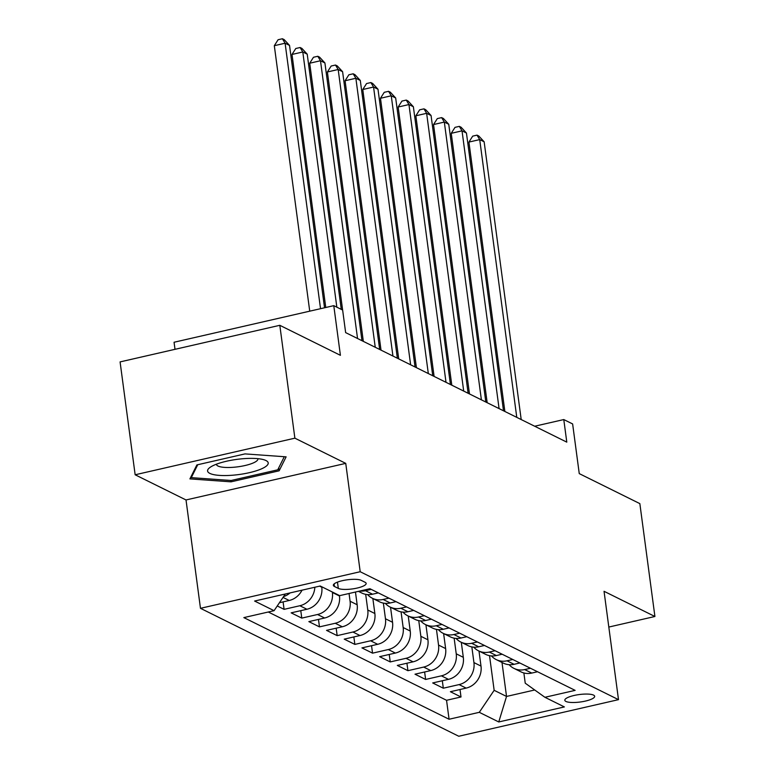<?xml version="1.0" encoding="UTF-8"?>
<svg xmlns="http://www.w3.org/2000/svg" width="775" height="775" viewBox="0 0 775 775"><rect width="100%" height="100%" fill="white"/><g stroke="black" fill="none" stroke-linecap="round" stroke-linejoin="round"><path stroke-width="1.16" d="M593.553 695.117A15.054 3.759 172.4 0 0 576.61 694.962A15.054 3.759 172.4 0 0 564.82 700.271A15.054 3.759 172.4 0 0 565.924 701.443A15.054 3.759 172.4 0 0 582.868 701.598A15.054 3.759 172.4 0 0 594.667 696.289A15.054 3.759 172.4 0 0 593.553 695.117M200.473 608.317L458.771 736.25L618.498 699.651L360.201 571.727L200.473 608.317L186.019 499.962L345.747 463.373L294.878 438.175L135.15 474.775L186.019 499.962M135.15 474.775L120.086 361.906L279.814 325.306L340.409 355.318L333.783 305.66L174.055 342.25L175.005 349.322M608.821 627.053L654.914 616.493L639.85 503.624L579.254 473.612L572.628 423.944L563.783 419.566L534.682 426.231M294.878 438.175L279.814 325.306M277.247 605.963L284.086 609.353L283.088 601.884M321.712 586.743L321.78 587.227A18.813 17.079 -63.7 0 1 306.919 609.247L291.158 612.851L301.775 618.111L300.778 610.652M339.402 595.51L339.469 595.994A18.813 17.079 -63.7 0 1 324.609 618.004L308.857 621.618L319.465 626.878L318.477 619.409M355.463 592.032L357.159 604.752A18.813 17.079 -63.7 0 1 342.298 626.772L326.546 630.375L337.164 635.636L336.166 628.176M372.853 598.494L374.858 613.519A18.813 17.079 -63.7 0 1 359.997 635.529L344.236 639.143L354.853 644.403L353.855 636.934M390.542 607.261L392.547 622.277A18.813 17.079 -63.7 0 1 377.687 644.296L361.935 647.9L372.543 653.16L371.545 645.701M408.231 616.018L410.237 631.044A18.813 17.079 -63.7 0 1 395.376 653.054L379.624 656.667L390.242 661.928L389.244 654.458M425.921 624.786L427.926 639.801A18.813 17.079 -63.7 0 1 413.075 661.821L397.313 665.425L407.931 670.685L406.933 663.226M443.62 633.543L445.625 648.568A18.813 17.079 -63.7 0 1 430.764 670.578L415.003 674.192L425.62 679.452L424.623 671.983M461.309 642.31L463.314 657.326A18.813 17.079 -63.7 0 1 448.454 679.346L432.702 682.949L443.31 688.21L442.322 680.75M333.783 305.66L342.637 310.039L345.64 332.611L566.796 442.137L563.783 419.566M334.422 586.472L338.307 588.399A14.58 3.642 172.4 0 0 354.727 588.554A14.58 3.642 172.4 0 0 366.149 583.41A14.58 3.642 172.4 0 0 365.073 582.267L361.179 580.339A14.58 3.642 172.4 0 0 344.768 580.194A14.58 3.642 172.4 0 0 333.347 585.338A14.58 3.642 172.4 0 0 334.422 586.472L334.083 583.953M523.871 672.952L525.237 683.192L544.912 697.287L575.127 690.37L369.898 588.719L339.683 595.646L320.22 586.007L254.607 601.042L274.069 610.681L243.844 617.607L449.074 719.248L479.289 712.322L494.15 690.312L506.53 696.444L534.721 689.982M544.912 697.287L564.374 706.926L498.751 721.961L479.289 712.322M471.839 646.912L473.932 662.586A18.813 17.079 116.3 0 1 459.071 684.596L443.31 688.21M478.998 651.068L481.004 666.093L473.932 662.586M454.14 638.154L456.233 653.819A18.813 17.079 116.3 0 1 441.382 675.839L425.62 679.452M436.451 629.387L438.543 645.062A18.813 17.079 116.3 0 1 423.683 667.072L407.931 670.685M418.762 620.63L420.854 636.294A18.813 17.079 116.3 0 1 405.993 658.314L390.242 661.928M401.072 611.863L403.165 627.537A18.813 17.079 116.3 0 1 388.304 649.547L372.543 653.16M383.373 603.105L385.466 618.77A18.813 17.079 116.3 0 1 370.615 640.789L354.853 644.403M365.684 594.338L367.776 610.012A18.813 17.079 116.3 0 1 352.916 632.022L337.164 635.636M349.05 593.505L350.087 601.245A18.813 17.079 116.3 0 1 335.226 623.265L319.465 626.878M332.33 592.003L332.388 592.488A18.813 17.079 116.3 0 1 317.537 614.498L301.775 618.111M302.037 590.172A18.813 17.079 116.3 0 1 289.23 600.48L279.436 602.727M290.082 592.914A18.813 17.079 116.3 0 1 283.582 596.585M268.295 612.008L446.545 700.29L461.009 696.977L460.011 689.508M481.004 666.093A18.813 17.079 -63.7 0 1 466.143 688.103L450.391 691.717L461.009 696.977M314.844 587.237A18.813 17.079 116.3 0 1 299.838 605.74L284.086 609.353M371.235 589.387L365.461 590.705A18.813 17.079 116.3 0 1 359.852 591.025M358.428 591.354L361.78 593.011A18.813 17.079 -63.7 0 0 372.533 594.212L378.307 592.885M388.924 598.145L383.15 599.472A18.813 17.079 116.3 0 1 372.387 598.271A18.813 17.079 116.3 0 1 367.602 594.599M372.387 598.271L379.469 601.778A18.813 17.079 -63.7 0 0 390.232 602.969L396.006 601.652M406.613 606.912L400.84 608.23A18.813 17.079 116.3 0 1 390.087 607.028A18.813 17.079 116.3 0 1 385.291 603.357M390.087 607.028L397.158 610.535A18.813 17.079 -63.7 0 0 407.921 611.737L413.695 610.409M424.312 615.67L418.539 616.997A18.813 17.079 116.3 0 1 407.776 615.796A18.813 17.079 116.3 0 1 402.99 612.124M407.776 615.796L414.848 619.303A18.813 17.079 -63.7 0 0 425.611 620.494L431.384 619.177M442.002 624.437L436.228 625.754A18.813 17.079 116.3 0 1 425.465 624.553A18.813 17.079 116.3 0 1 420.68 620.882M425.465 624.553L432.547 628.06A18.813 17.079 -63.7 0 0 443.31 629.261L449.074 627.934M459.691 633.194L453.918 634.522A18.813 17.079 116.3 0 1 443.155 633.32A18.813 17.079 116.3 0 1 438.369 629.649M443.155 633.32L450.236 636.827A18.813 17.079 -63.7 0 0 460.999 638.019L466.773 636.701M477.381 641.962L471.617 643.279A18.813 17.079 116.3 0 1 460.854 642.078A18.813 17.079 116.3 0 1 456.058 638.406M460.854 642.078L467.926 645.585A18.813 17.079 -63.7 0 0 478.688 646.786L484.462 645.459M495.08 650.719L489.306 652.046A18.813 17.079 116.3 0 1 478.543 650.845A18.813 17.079 116.3 0 1 473.757 647.173M478.543 650.845L485.625 654.352A18.813 17.079 -63.7 0 0 496.378 655.543L502.152 654.226M512.769 659.486L506.995 660.804A18.813 17.079 116.3 0 1 496.233 659.602A18.813 17.079 116.3 0 1 491.447 655.931M496.233 659.602L503.314 663.109A18.813 17.079 -63.7 0 0 514.077 664.311L519.841 662.983M530.458 668.244L524.685 669.571A18.813 17.079 116.3 0 1 513.932 668.37A18.813 17.079 116.3 0 1 509.136 664.698M513.932 668.37L521.003 671.877A18.813 17.079 -63.7 0 0 531.766 673.068L537.54 671.751M345.747 463.373L360.201 571.727M654.914 616.493L604.045 591.296L618.498 699.651M501.997 662.46L506.53 696.444L498.751 721.961M489.529 655.679L494.15 690.312M285.316 594.008L274.069 610.681M446.545 700.29L449.074 719.248M189.914 478.892L231.037 481.837L279.136 470.812L286.12 456.843L244.997 453.898L196.889 464.923L189.914 478.892M278.738 467.819L279.136 470.812M230.853 480.471L231.037 481.837M320.53 308.692L285.103 43.216L289.53 45.415L324.531 307.772M309.729 311.162L274.311 45.696L285.103 43.216L282.41 38.75L284.183 39.622L289.53 45.415M274.311 45.696L278.089 39.738L282.41 38.75M265.951 460.534A30.574 7.643 172.4 0 0 264.546 459.953A30.574 7.643 172.4 0 0 236.879 459.381A30.574 7.643 172.4 0 0 210.335 467.189A30.574 7.643 172.4 0 0 209.831 473.389A30.574 7.643 172.4 0 0 249.395 472.663A30.574 7.643 172.4 0 0 265.951 460.534M216.419 464.206A20.935 5.231 172.4 0 0 216.428 464.39A20.935 5.231 172.4 0 0 217.969 466.017A20.935 5.231 172.4 0 0 241.529 466.24A20.935 5.231 172.4 0 0 257.93 458.848A20.935 5.231 172.4 0 0 257.891 458.674M284.289 456.717L277.741 469.815L231.134 480.49L191.289 477.642L197.741 464.729M191.125 476.451L191.289 477.642M336.844 307.171L302.793 51.983L307.22 54.172L341.271 309.361M325.762 307.491L292.001 54.453L302.793 51.983L300.099 47.517L301.872 48.389L307.22 54.172M292.001 54.453L295.788 48.505L300.099 47.517M357.546 338.51L320.492 60.741L324.909 62.94L361.973 340.7M342.627 310.039L309.7 63.221L320.492 60.741L317.798 56.275L319.562 57.147L324.909 62.94M309.7 63.221L313.478 57.263L317.798 56.275M375.245 347.268L338.181 69.508L342.598 71.697L379.663 349.457M363.33 341.368L327.389 71.978L338.181 69.508L335.488 65.042L337.251 65.914L342.598 71.697M327.389 71.978L331.167 66.03L335.488 65.042M392.935 356.035L355.87 78.265L360.298 80.464L397.352 358.224M381.019 350.135L345.078 80.745L355.87 78.265L353.177 73.799L354.95 74.671L360.298 80.464M345.078 80.745L348.857 74.788L353.177 73.799M410.624 364.793L373.56 87.032L377.987 89.222L415.051 366.982M398.718 358.893L362.768 89.503L373.56 87.032L370.867 82.567L372.639 83.438L377.987 89.222M362.768 89.503L366.556 83.555L370.867 82.567M428.313 373.56L391.259 95.79L395.676 97.989L432.741 375.749M416.407 367.66L380.467 98.27L391.259 95.79L388.566 91.324L390.329 92.196L395.676 97.989M380.467 98.27L384.245 92.312L388.566 91.324M446.012 382.317L408.948 104.557L413.375 106.747L450.43 384.507M434.097 376.418L398.156 107.028L408.948 104.557L406.255 100.091L408.018 100.963L413.375 106.747M398.156 107.028L401.934 101.079L406.255 100.091M463.702 391.084L426.637 113.315L431.065 115.514L468.119 393.274M451.796 385.185L415.846 115.795L426.637 113.315L423.944 108.849L425.717 109.721L431.065 115.514M415.846 115.795L419.633 109.837L423.944 108.849M481.391 399.842L444.327 122.082L448.754 124.271L485.818 402.031M469.485 393.942L433.535 124.552L444.327 122.082L441.634 117.616L443.407 118.488L448.754 124.271M433.535 124.552L437.323 118.604L441.634 117.616M499.081 408.609L462.026 130.839L466.443 133.038L503.508 410.798M487.175 402.709L451.234 133.319L462.026 130.839L459.333 126.373L461.096 127.245L466.443 133.038M451.234 133.319L455.012 127.362L459.333 126.373M516.78 417.367L479.715 139.607L484.142 141.796L521.197 419.556M504.864 411.467L468.923 142.077L479.715 139.607L477.022 135.141L478.795 136.013L484.142 141.796M468.923 142.077L472.702 136.129L477.022 135.141M463.314 657.326L456.233 653.819M445.625 648.568L438.543 645.062M427.926 639.801L420.854 636.294M410.237 631.044L403.165 627.537M392.547 622.277L385.466 618.77M374.858 613.519L367.776 610.012M357.159 604.752L350.087 601.245M339.469 595.994L332.388 592.488M321.78 587.227L319.6 586.152M289.23 600.48L283.02 597.409M466.143 688.103L459.071 684.596M448.454 679.346L441.382 675.839M430.764 670.578L423.683 667.072M413.075 661.821L405.993 658.314M395.376 653.054L388.304 649.547M377.687 644.296L370.615 640.789M359.997 635.529L352.916 632.022M342.298 626.772L335.226 623.265M324.609 618.004L317.537 614.498M306.919 609.247L299.838 605.74M372.533 594.212L365.461 590.705M390.232 602.969L383.15 599.472M407.921 611.737L400.84 608.23M425.611 620.494L418.539 616.997M443.31 629.261L436.228 625.754M460.999 638.019L453.918 634.522M478.688 646.786L471.617 643.279M496.378 655.543L489.306 652.046M514.077 664.311L506.995 660.804M531.766 673.068L524.685 669.571M337.474 582.122L338.307 588.399"/></g></svg>

